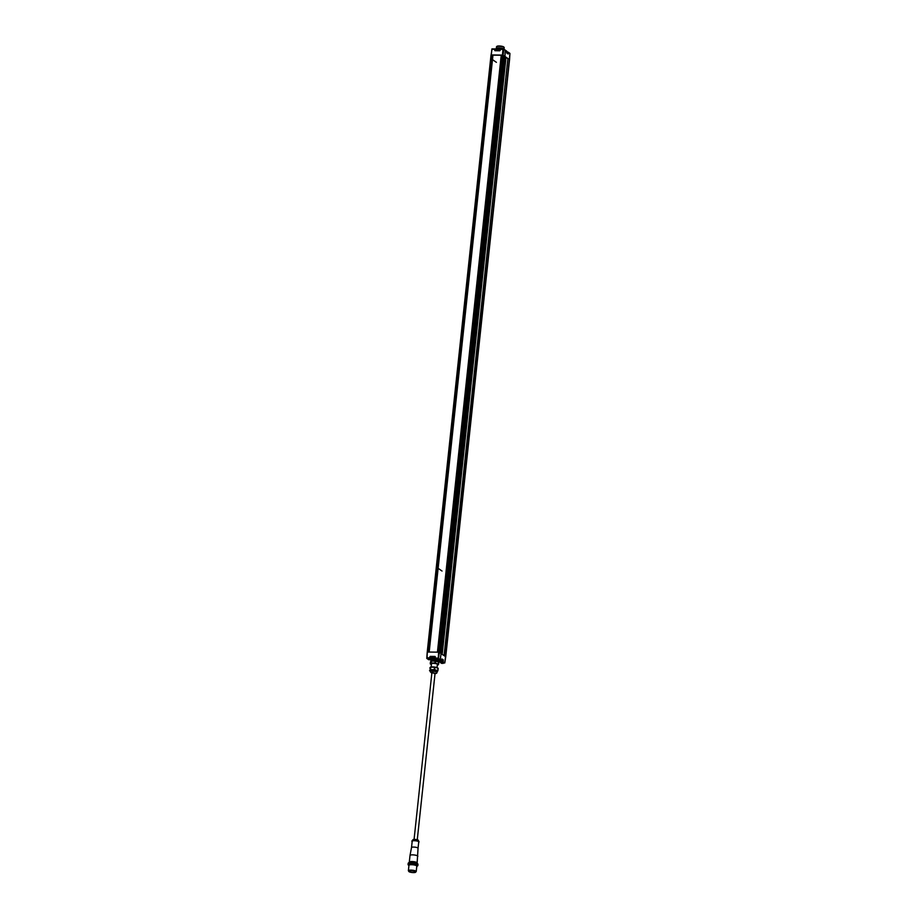 <?xml version="1.0" encoding="UTF-8"?>
<svg xmlns="http://www.w3.org/2000/svg" width="918" height="918" viewBox="0 0 918 918"><rect width="100%" height="100%" fill="white"/><g stroke="black" fill="none" stroke-linecap="round" stroke-linejoin="round"><path stroke-width="1.38" d="M501.331 55.08L437.519 652.159L439.424 652.365L438.609 652.17L502.421 55.08L501.239 55.206L437.438 652.159L501.239 55.206M504.372 56.09L440.571 653.168L439.424 652.365L441.076 653.524L440.284 659.572L438.356 659.847M441.96 654.27L444.071 655.601L507.884 58.5L504.338 56.56M440.158 660.834L441.374 660.857L440.009 659.916L441.145 653.57L445.735 656.76L444.312 655.773L507.872 58.603M427.214 652.182L428.637 652.055L492.45 54.965L491.314 54.931L427.501 652.032L438.609 652.17L438.299 657.942L438.93 652.216L502.743 55.114L491.314 54.931L491.853 49.32L427.306 652.067L427.031 657.758L437.989 658.137L427.031 657.758L426.767 658.355L427.226 652.17L491.027 55.091L427.226 652.17M505.302 50.134L504.957 56.468L508.124 58.672M440.571 653.168L504.384 56.078L502.421 55.08L502.995 49.423L492.059 49.285L503.649 48.987L491.899 48.952L503.466 48.918L505.267 50.111L503.741 49.113M440.009 659.916L438.345 659.904M444.828 662.819L509.949 53.462M430.909 660.88L430.99 659.767A3.879 0.884 -173.9 0 1 431.024 659.675L431.093 658.757M438.735 660.317L438.701 660.558A3.879 0.884 -173.9 0 0 438.437 660.226A3.879 0.884 -173.9 0 0 437.358 659.755A3.97 0.895 -173.9 0 0 433.422 659.181A3.97 0.895 -173.9 0 0 430.932 659.652L431.024 659.675M437.484 658.837L437.358 659.755M428.419 659.549L430.404 659.801M440.353 659.617L441.696 660.57L441.891 658.952L443.417 660.008L442.74 660.237M443.486 663.025L444.771 662.957L442.786 661.511L444.828 662.727L445.735 656.76L509.559 59.67L509.926 53.531L508.308 52.406L508.182 54.001L506.656 52.934L506.667 51.075L505.439 50.283M443.325 663.094L444.22 662.888M441.547 662.635L441.478 663.301L442.487 663.335L441.581 663.347L443.222 663.37M441.581 663.347L443.933 662.876M441.799 662.693L440.399 662.521L441.524 663.335M439.94 659.87L438.322 658.745L426.893 658.55L430.439 659.744M504.349 56.411L503.133 55.229L503.316 49.469L438.242 658.539L440.284 659.572M430.152 657.563L435.235 657.472L430.117 657.724L430.244 656.381L430.531 657.001L435.166 656.932M435.155 656.691L435.132 657.483M435.189 656.783L434.983 657.632M430.978 661.121A3.901 0.884 6.1 0 1 433.273 660.788A3.901 0.884 6.1 0 1 438.437 661.912M438.712 661.981L438.597 661.867A3.901 0.884 -173.9 0 0 433.307 660.478A3.901 0.884 -173.9 0 0 430.829 661.029A3.901 0.884 -173.9 0 0 430.875 661.19M439.206 661.947L439.343 660.696M438.907 661.889L439.045 660.639M442.522 660.042L441.833 659.537M438.379 661.901A3.879 0.884 -173.9 0 0 438.242 661.786A3.879 0.884 -173.9 0 0 433.285 660.799A3.879 0.884 -173.9 0 0 431.185 661.04A3.879 0.884 -173.9 0 0 431.035 661.109L430.255 663.886L430.462 661.97M430.875 663.037A4.429 1.01 6.1 0 1 431.139 662.991L434.914 663.037A4.429 1.01 6.1 0 1 435.327 663.094L438.471 664.001A4.429 1.01 6.1 0 1 438.552 664.047A4.429 1.01 6.1 0 1 438.62 664.104L438.827 662.176A4.429 1.01 -173.9 0 0 438.758 662.13A4.429 1.01 -173.9 0 0 438.724 662.107A4.429 1.01 -173.9 0 0 438.678 662.073L435.534 661.178A4.429 1.01 -173.9 0 0 435.121 661.121L431.345 661.075A4.429 1.01 -173.9 0 0 431.081 661.121M431.345 661.075L431.139 662.991M434.914 663.037L435.121 661.121M435.534 661.178L435.327 663.094M438.471 664.001L438.678 662.073M438.62 664.104L438.001 664.953L438.62 664.104M431.403 664.563A3.879 0.884 6.1 0 1 430.84 664.288A3.879 0.884 6.1 0 1 433.021 663.347A3.879 0.884 6.1 0 1 437.22 663.989A3.879 0.884 6.1 0 1 437.897 665.034A3.879 0.884 6.1 0 1 437.278 665.183M438.07 668.212A4.429 1.01 -173.9 0 0 438.024 668.178L437.76 670.633A4.429 1.01 6.1 0 1 437.84 670.679A4.429 1.01 6.1 0 1 437.909 670.737L438.173 668.281A4.429 1.01 -173.9 0 0 438.104 668.235A4.429 1.01 -173.9 0 0 438.07 668.212L437.588 667.891A3.879 0.884 -173.9 0 0 437.588 667.891A3.879 0.884 -173.9 0 0 434.122 666.996A3.879 0.884 -173.9 0 0 430.542 667.145A3.879 0.884 -173.9 0 0 430.381 667.214M438.024 668.178L434.88 667.283A4.429 1.01 -173.9 0 0 434.466 667.225L430.691 667.179A4.429 1.01 -173.9 0 0 430.427 667.225L430.175 669.67L430.427 667.225L429.808 668.075M437.909 670.737L437.289 671.586M429.544 670.53L430.175 669.67A4.429 1.01 6.1 0 1 430.439 669.624L430.691 667.179M430.439 669.624L434.203 669.67L434.466 667.225M434.203 669.67A4.429 1.01 6.1 0 1 434.616 669.727L434.88 667.283M437.76 670.633L434.616 669.727M430.255 670.748A3.454 0.78 6.1 0 1 432.447 670.186A3.442 0.78 -173.9 0 0 430.255 670.679L430.152 671.632A3.442 0.78 6.1 0 1 432.344 671.15A3.442 0.78 6.1 0 1 437.014 672.366L437.117 671.414A3.442 0.78 -173.9 0 0 432.447 670.186A3.454 0.78 6.1 0 1 437.106 671.483M435.063 673.261L431.873 672.917M408.831 871.159A3.936 0.895 6.1 0 1 408.648 871.056A3.936 0.895 6.1 0 1 408.384 870.677A3.936 0.895 6.1 0 1 411.631 870.149A3.936 0.895 6.1 0 1 415.957 871.148A3.936 0.895 6.1 0 1 416.221 871.515A3.936 0.895 6.1 0 1 415.682 871.893M415.67 872.1L415.728 871.469A3.442 0.78 -173.9 0 0 415.51 871.136A3.442 0.78 -173.9 0 0 411.723 870.264A3.442 0.78 -173.9 0 0 408.877 870.734L408.808 871.366A3.442 0.78 6.1 0 1 411.654 870.895A3.442 0.78 6.1 0 1 415.441 871.779A3.442 0.78 6.1 0 1 415.67 872.1A3.442 0.78 6.1 0 1 412.825 872.57A3.442 0.78 6.1 0 1 409.038 871.687A3.442 0.78 6.1 0 1 408.808 871.366M416.221 871.515L416.806 866.11A3.936 0.895 -173.9 0 0 416.542 865.743A3.936 0.895 -173.9 0 0 412.216 864.745A3.936 0.895 -173.9 0 0 408.969 865.272L408.384 870.677M416.508 865.72A3.615 0.815 -173.9 0 0 416.267 865.422A3.615 0.815 -173.9 0 0 412.389 864.504A3.615 0.815 -173.9 0 0 409.336 864.951M408.946 865.49A4.601 1.044 6.1 0 1 408.648 865.318A4.601 1.044 6.1 0 1 408.453 865.146A4.601 1.044 6.1 0 1 411.608 864.24A4.601 1.044 6.1 0 1 417.185 865.433A4.601 1.044 6.1 0 1 417.334 866.087A4.601 1.044 6.1 0 1 416.772 866.328M408.361 864.974A4.923 1.113 6.1 0 1 408.166 864.802A4.923 1.113 6.1 0 1 408.051 864.538A4.923 1.113 6.1 0 1 412.113 863.861A4.923 1.113 6.1 0 1 417.518 865.112A4.923 1.113 6.1 0 1 417.851 865.582A4.923 1.113 6.1 0 1 417.69 865.823A4.923 1.113 6.1 0 1 417.461 865.949M417.851 865.582L417.988 864.308A4.923 1.113 -173.9 0 0 417.874 864.033A4.923 1.113 -173.9 0 0 417.656 863.849A4.923 1.113 -173.9 0 0 412.825 862.633A4.923 1.113 -173.9 0 0 408.349 863.023A4.923 1.113 -173.9 0 0 408.189 863.264L408.051 864.538M417.679 863.861A4.601 1.044 -173.9 0 0 417.587 863.7A4.601 1.044 -173.9 0 0 417.392 863.517A4.601 1.044 -173.9 0 0 412.87 862.392A4.601 1.044 -173.9 0 0 408.705 862.748A4.601 1.044 -173.9 0 0 408.579 862.886M415.82 862.897A2.788 0.631 -173.9 0 0 415.774 862.863A2.788 0.631 -173.9 0 0 413.192 862.197A2.788 0.631 -173.9 0 0 410.61 862.335M417.851 856.253A3.936 0.895 -173.9 0 0 417.851 856.242A3.936 0.895 -173.9 0 0 417.587 855.886A3.936 0.895 -173.9 0 0 413.307 854.887A3.936 0.895 -173.9 0 0 410.025 855.404A3.936 0.895 -173.9 0 0 410.025 855.415L409.302 862.094A3.936 0.895 6.1 0 1 412.549 861.566A3.936 0.895 6.1 0 1 416.875 862.564A3.936 0.895 6.1 0 1 417.139 862.931L418.057 848.221A3.282 0.746 6.1 0 1 418.046 848.232L418.734 841.875A3.282 0.746 -173.9 0 0 418.516 841.565A3.282 0.746 -173.9 0 0 414.902 840.739A3.282 0.746 -173.9 0 0 412.205 841.175L411.528 847.532A3.282 0.746 6.1 0 1 414.259 847.096A3.282 0.746 6.1 0 1 417.828 847.922A3.282 0.746 6.1 0 1 418.057 848.221M411.516 847.543A3.282 0.746 6.1 0 1 411.528 847.521L410.025 855.404M412.171 841.519A3.615 0.815 6.1 0 1 412.113 841.485A3.615 0.815 6.1 0 1 411.918 841.037A3.615 0.815 6.1 0 1 415.097 840.67A3.615 0.815 6.1 0 1 418.815 841.576A3.615 0.815 6.1 0 1 419.033 841.795A3.615 0.815 6.1 0 1 418.688 842.219M438.552 661.694L438.701 660.57L442.66 661.052L441.799 659.824M441.26 661.453L441.11 661.453A2.938 1.951 -95.9 0 1 440.984 661.43L440.858 661.109A2.938 1.951 84.1 0 0 440.984 661.19L441.145 661.212A2.938 2.421 -63.9 0 0 441.306 661.178L441.501 661.235A2.938 0.838 100 0 1 441.443 661.304L441.547 661.339A2.926 2.444 75.6 0 0 441.661 661.35L441.627 661.396A2.938 2.788 140.4 0 1 441.443 661.419L441.11 661.453A2.949 2.949 0 0 1 439.481 660.845L439.401 660.708M442.66 661.052L442.545 661.167A2.949 2.949 0 0 1 441.306 661.453M504.957 56.468L504.338 56.468M503.316 48.918A3.844 0.872 -173.9 0 0 498.772 48.138A3.844 0.872 -173.9 0 0 496.34 48.677L496.317 48.826A3.901 0.884 6.1 0 1 496.271 48.677A3.901 0.884 6.1 0 1 498.749 48.115A3.901 0.884 6.1 0 1 503.385 48.918L491.922 48.918M429.176 652.055L492.966 55.126L501.228 55.241M491.05 55.114L492.105 48.861L491.05 55.114M504.889 56.423L505.267 50.111M495.123 49.388L500.184 49.779L499.759 50.788L494.974 50.72L495.043 49.756L500.046 49.951M500.023 50.111L495.181 49.641L499.92 49.457M499.817 50.651L495.009 50.57M504.074 49.182L504.062 49.274A3.901 0.884 -173.9 0 0 504.074 49.182A3.901 0.884 -173.9 0 0 498.784 47.805A3.901 0.884 -173.9 0 0 496.305 48.356A3.901 0.884 -173.9 0 0 496.351 48.528M507.31 53.118L506.702 52.578M506.667 52.9L507.505 52.98M506.713 52.555L507.482 53.129M507.643 52.992L506.77 51.752M503.913 47.208A3.546 0.803 -173.9 0 0 503.844 47.047A3.546 0.803 -173.9 0 0 499.117 45.98A3.546 0.803 -173.9 0 0 496.982 46.313A3.546 0.803 -173.9 0 0 496.868 46.451M504.051 49.067L504.211 47.598A3.879 0.884 -173.9 0 0 504.12 47.38A3.879 0.884 -173.9 0 0 498.967 46.221A3.879 0.884 -173.9 0 0 496.638 46.577A3.879 0.884 -173.9 0 0 496.5 46.772L496.351 48.241M442.028 571.03L438.494 568.575M496.386 62.321L492.863 59.877M501.412 55.069L437.599 652.159M505.382 50.375L503.741 49.285L439.424 652.365L438.322 658.745L426.973 658.458L428.672 659.732M441.558 653.857L505.325 57.237M505.566 57.272L441.787 654.006M441.971 654.144L505.772 57.18M506.013 57.203L442.201 654.305M428.511 652.044L492.323 54.942M429.131 652.055L492.92 55.103M439.263 661.476L442.866 661.901L443.417 660.008M441.661 661.43L442.786 661.511L442.637 660.008M439.309 661.006L441.742 661.889M434.902 657.793L430.117 657.724M435.304 656.76L435.235 657.472M430.244 656.381L435.04 656.439M429.842 657.403L429.911 656.691M435.086 656.668L430.301 656.611L430.645 657.575M435.155 657.093L430.473 657.575M431.839 673.204L432.596 672.343L435.04 673.548M409.6 862.438A3.615 0.815 6.1 0 1 412.584 861.956A3.615 0.815 6.1 0 1 416.542 862.874A3.615 0.815 -173.9 0 1 416.565 862.897A3.615 0.815 6.1 0 1 416.783 863.207M409.543 862.45A3.936 0.895 6.1 0 1 409.302 862.094L409.68 862.736M418.298 840.452A2.72 0.62 -173.9 0 0 418.31 840.291L418.31 840.291A2.72 0.62 -173.9 0 0 418.149 840.131A2.72 0.62 -173.9 0 0 415.338 839.454A2.72 0.62 -173.9 0 0 412.951 839.718L411.918 841.037M417.897 839.97L413.329 839.534M508.297 52.269L509.49 53.095M507.711 52.326L508.308 52.406L507.792 53.542M506.782 51.408L506.69 52.842L507.792 53.6M505.336 50.157L506.805 51.374L505.451 50.421M494.71 50.41L494.791 49.71M499.759 50.788L494.974 50.72M500.184 49.779L500.103 50.479M441.891 659.101L441.374 660.857M440.078 660.834L438.701 660.57M431.529 663.427L431.15 666.996M437.404 664.058L437.025 667.615M434.455 673.605C436.073 673.709 436.934 673.307 437.014 672.366M430.152 671.632L431.827 673.25M412.951 839.718L418.057 840.016L419.033 841.795M414.087 839.339L431.896 672.653M417.277 839.683L435.098 672.997M506.69 52.774L507.964 53.657M509.788 53.255L508.01 52.085M500.035 49.721L499.977 50.501M507.643 52.062A2.949 2.949 0 0 0 506.782 51.603"/></g></svg>
